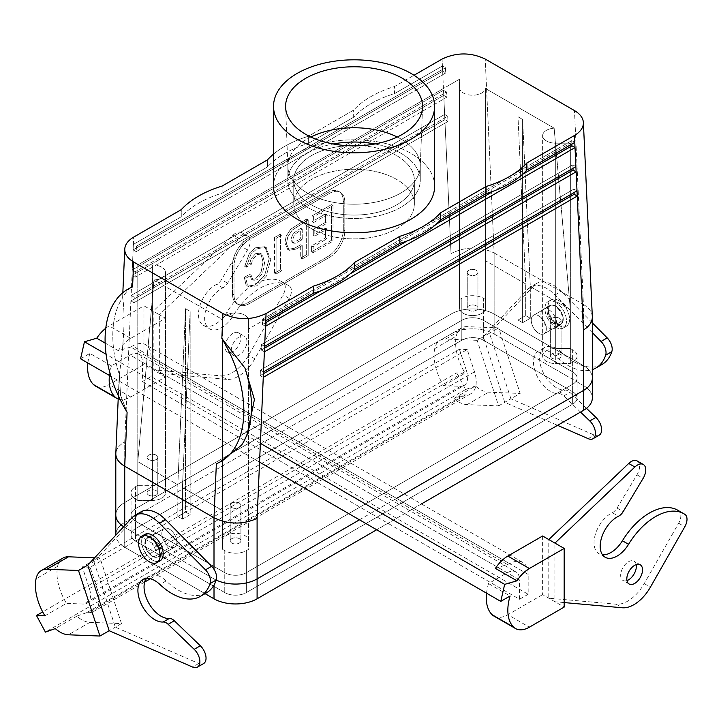 <?xml version="1.0" encoding="UTF-8"?>
<svg xmlns="http://www.w3.org/2000/svg" width="721" height="721" viewBox="0 0 721 721"><rect width="100%" height="100%" fill="white"/><g stroke="black" fill="none" stroke-linecap="round" stroke-linejoin="round"><path stroke-width="0.54" stroke-dasharray="3.6 2.7" d="M307.263 193.012A66.197 38.222 0 0 0 378.723 201.456A66.197 38.222 0 0 0 420.253 166.83A66.197 38.222 0 0 0 420.271 165.992A66.197 38.222 0 0 0 397.235 137.008A66.197 38.222 0 0 1 420.271 165.992A66.197 38.222 0 0 1 420.253 166.83L422.533 107.186L420.253 166.83A66.197 38.222 0 0 1 378.723 201.456A66.197 38.222 0 0 1 307.263 193.012A66.197 38.222 0 0 1 287.886 166.83A66.197 38.222 0 0 0 307.263 193.012M310.904 137.008A66.197 38.222 0 0 0 307.263 138.964A66.197 38.222 0 0 0 287.868 165.992A66.197 38.222 0 0 0 287.886 166.83L285.606 107.186L287.886 166.83A66.197 38.222 0 0 1 287.868 165.992A66.197 38.222 0 0 1 307.263 138.964A66.197 38.222 0 0 1 310.904 137.008M219.698 462.188L216.363 463.729L219.698 462.188M247.222 434.177L241.616 445.127L247.222 434.177M127.094 412.187L120.578 395.369L119.326 374.523C124.138 340.997 125.265 315.338 122.696 297.521L122.669 296.628L129.654 288.202L122.669 296.628L122.84 292.699L122.696 297.521A97.957 59.401 62.6 0 0 119.326 374.523C124.138 340.997 125.265 315.338 122.696 297.521A97.957 59.401 62.6 0 0 119.326 374.523L120.578 395.369L127.094 412.187M133.124 249.872L133.367 244.401L181.268 216.751A97.957 56.553 180 0 1 222.113 193.165L222.113 186.063L222.113 193.165L267.464 166.984A97.957 56.553 180 0 1 308.309 143.407L308.309 136.296L353.66 110.106A97.957 56.553 180 0 1 394.504 86.529L394.504 93.64L442.406 65.981L442.64 71.181L133.124 249.872L133.367 244.401L181.268 216.751L181.268 209.64L181.268 216.751A97.957 56.553 180 0 1 222.113 193.165L267.464 166.984L267.464 159.873L267.464 166.984A97.957 56.553 180 0 1 308.309 143.407L353.66 117.217A97.957 56.553 180 0 1 394.504 93.64L394.504 86.529L414.016 75.263L394.504 86.529A97.957 56.553 180 0 0 353.66 110.106L308.309 136.296A97.957 56.553 180 0 0 273.529 154.105A97.957 56.553 180 0 1 308.309 136.296L308.309 143.407L353.66 117.217L353.66 110.106L353.66 117.217A97.957 56.553 180 0 1 394.504 93.64L442.406 65.981L442.64 71.181L133.124 249.872L136.206 251.647L136.449 246.185L445.479 67.756L445.722 72.956L136.206 251.647L136.449 246.185L133.367 244.401L133.682 237.11L133.367 244.401L136.449 246.185L445.479 67.756L442.406 65.981L442.081 59.059L442.406 65.981L445.479 67.756L445.722 72.956L442.64 71.181L445.722 72.956L136.206 251.647L133.124 249.872L132.249 269.933L443.523 90.224L443.757 95.415L132.015 275.404L132.249 269.933L443.523 90.224L443.757 95.415L132.015 275.404L133.124 249.872M130.898 300.927L131.132 295.457L444.632 114.459L444.875 119.65L130.898 300.927L131.132 295.457L444.632 114.459L444.875 119.65L130.898 300.927L133.971 302.703L134.214 297.232L447.714 116.234L447.957 121.434L133.971 302.703L134.214 297.232L131.132 295.457L132.015 275.404L135.088 277.179L135.332 271.709L446.596 92L443.523 90.224L442.64 71.181L443.523 90.224L446.596 92L446.84 97.191L135.088 277.179L135.332 271.709L132.249 269.933L135.332 271.709L446.596 92L446.84 97.191L443.757 95.415L446.84 97.191L135.088 277.179L132.015 275.404L131.132 295.457L134.214 297.232L447.714 116.234L444.632 114.459L443.757 95.415L444.632 114.459L447.714 116.234L447.957 121.434L444.875 119.65L447.957 121.434L133.971 302.703L130.898 300.927L124.733 441.982C119.1 445.163 116.135 449.021 115.811 453.554C116.135 449.021 119.1 445.163 124.733 441.982L124.733 502.483A30.471 17.592 0 0 0 115.802 514.92A30.471 17.592 180 0 1 124.733 502.483L451.049 314.086L124.733 502.483A30.471 17.592 0 0 0 115.802 514.92A30.471 17.592 180 0 1 124.733 502.483L451.049 314.086A30.471 17.592 180 0 1 494.137 314.086A30.471 17.592 0 0 0 451.04 314.086L124.733 502.483L124.733 522.392L451.049 333.994A30.471 17.592 180 0 1 494.137 333.994L583.406 385.537A30.471 17.592 180 0 1 592.338 397.974A30.471 17.592 180 0 0 583.406 385.537L583.406 365.628L494.137 314.086L583.406 365.628A30.471 17.592 180 0 1 592.338 378.074A30.471 17.592 0 0 0 583.415 365.628L494.137 314.086A30.471 17.592 0 0 0 451.04 314.086A30.471 17.592 180 0 1 494.137 314.086L583.406 365.628A30.471 17.592 180 0 1 592.338 378.074A30.471 17.592 180 0 1 583.415 390.512A30.471 17.592 180 0 0 592.338 378.074A30.471 17.592 0 0 0 583.415 365.628L583.415 304.487L494.137 252.945L485.215 59.041L494.137 252.945L494.137 333.994L583.406 385.537L583.415 304.487L494.137 252.945L494.137 333.994A30.471 17.592 180 0 0 451.049 333.994L451.04 253.594C465.405 246.411 479.771 246.194 494.137 252.945C479.771 246.194 465.405 246.411 451.04 253.594L444.875 119.65L451.04 253.594L451.049 333.994L124.733 522.392L124.733 441.982L130.898 300.927M222.492 510.549L222.492 549.33L222.492 540.876L222.492 549.33L224.781 550.646L222.492 549.33L222.492 338.816L222.492 540.876A13.059 7.543 0 0 1 235.551 533.333A13.059 7.543 0 0 1 248.61 540.876A13.059 7.543 0 0 0 235.551 533.333A13.059 7.543 0 0 0 222.492 540.876L222.582 319.583L153.988 279.982L152.437 298.368L152.437 500.428L137.792 500.428L135.503 499.103L137.792 500.428L137.792 461.647L152.437 298.368L152.437 500.428L137.792 500.428L137.792 461.647L153.988 279.982A13.059 7.543 180 0 0 165.497 272.493A13.059 7.543 180 0 1 153.988 279.982L222.582 319.583L222.492 510.549L182.449 487.432L190.146 311.382L190.146 514.659L185.531 511.991L177.835 516.434L182.449 519.102L182.449 487.432L190.146 311.382L190.146 514.659L182.449 519.102L182.449 487.432L222.492 510.549M214.002 578.909A30.471 17.592 0 0 0 216.228 580.072A30.471 17.592 0 0 1 214.002 578.909L124.733 527.366A30.471 17.592 180 0 1 115.811 514.92L115.811 514.92A30.471 17.592 180 0 0 124.733 527.366L214.002 578.909A30.471 17.592 180 0 0 257.1 578.909A30.471 17.592 180 0 1 214.011 578.909L214.002 569.302L214.011 578.909M434.61 186.297A80.545 46.495 0 0 0 354.074 139.793A80.545 46.495 0 0 0 273.529 186.297A80.545 46.495 0 0 1 354.074 139.793A80.545 46.495 0 0 1 434.61 186.297M396.703 155.637A60.294 34.815 180 0 1 414.368 180.25A60.294 34.815 180 0 1 377.146 212.416A60.294 34.815 180 0 1 311.436 204.872A60.294 34.815 180 0 1 293.771 180.25A60.294 34.815 180 0 1 347.306 145.66A60.294 34.815 180 0 0 293.771 180.25L293.771 204.07A60.294 34.815 0 0 0 311.436 228.683A60.294 34.815 0 0 0 377.146 236.236A60.294 34.815 0 0 0 414.368 204.07A60.294 34.815 0 0 0 354.074 169.255A60.294 34.815 0 0 0 293.771 204.07A60.294 34.815 0 0 0 311.436 228.683A60.294 34.815 0 0 0 377.146 236.236A60.294 34.815 0 0 0 414.368 204.07A60.294 34.815 0 0 0 354.074 169.255A60.294 34.815 0 0 0 293.771 204.07L293.771 180.25A60.294 34.815 180 0 0 311.436 204.872A60.294 34.815 180 0 0 377.146 212.416A60.294 34.815 180 0 0 414.368 180.25L414.368 204.07L414.368 180.25A60.294 34.815 180 0 0 396.703 155.637A60.294 34.815 180 0 0 360.833 145.66A60.294 34.815 180 0 1 396.703 155.637M459.529 87.656L459.529 79.202L137.792 264.958L137.792 485.341L135.503 486.666A15.24 8.796 0 0 0 131.042 492.885A15.24 8.796 0 0 0 135.503 499.103L135.503 521.148L224.781 572.69A15.24 8.796 0 0 0 246.33 572.69L572.645 384.293A15.24 8.796 0 0 0 577.097 378.074A15.24 8.796 0 0 0 572.636 371.847L483.367 320.313A15.24 8.796 0 0 0 461.819 320.313L135.503 508.702A15.24 8.796 0 0 0 131.042 514.92A15.24 8.796 0 0 0 135.503 521.148L224.772 572.69A15.249 8.805 0 0 0 246.33 572.69L572.636 384.293A15.249 8.805 0 0 0 577.106 378.074A15.249 8.805 0 0 0 572.645 371.847L483.367 320.304A15.249 8.805 0 0 0 461.81 320.304L135.494 508.702A15.249 8.805 0 0 0 131.033 514.92A15.249 8.805 0 0 0 135.494 521.148L224.781 572.69A15.24 8.796 0 0 0 246.33 572.69L572.645 384.293A15.24 8.796 0 0 0 577.097 378.074A15.24 8.796 0 0 0 572.636 371.847L483.367 320.313A15.24 8.796 0 0 0 461.819 320.313L135.503 508.702A15.24 8.796 0 0 0 131.042 514.92A15.24 8.796 0 0 0 135.503 521.148L224.772 572.69A15.249 8.805 0 0 0 246.33 572.69L572.636 384.293A15.249 8.805 0 0 0 577.106 378.074A15.249 8.805 0 0 0 572.645 371.847L483.367 320.304A15.249 8.805 0 0 0 461.81 320.304L135.494 508.702A15.249 8.805 0 0 0 131.033 514.92A15.249 8.805 0 0 0 135.494 521.148L135.494 541.056L224.772 592.599A15.249 8.805 0 0 0 246.33 592.599L572.645 404.202A15.249 8.805 0 0 0 577.106 397.974A15.249 8.805 0 0 0 572.645 391.755L483.367 340.213A15.249 8.805 0 0 0 461.81 340.213L135.494 528.61A15.249 8.805 0 0 0 131.033 534.829A15.249 8.805 0 0 0 135.494 541.056L224.772 592.599A15.249 8.805 0 0 0 246.33 592.599L572.645 404.202A15.249 8.805 0 0 0 577.106 397.974A15.249 8.805 0 0 0 572.645 391.755L483.367 340.213A15.249 8.805 0 0 0 461.81 340.213L135.494 528.61A15.249 8.805 0 0 0 131.033 534.829A15.249 8.805 0 0 0 135.494 541.056L135.503 499.103A15.24 8.796 0 0 1 131.042 492.885L131.033 534.829L131.042 492.885A15.24 8.796 0 0 1 135.503 486.666L135.494 528.61L135.503 486.666L137.792 485.341L152.437 485.341A13.059 7.543 180 0 1 165.497 492.885A13.059 7.543 180 0 1 152.437 500.428A13.059 7.543 180 0 0 165.497 492.885L165.497 272.493A13.059 7.543 180 0 0 152.437 264.958L137.792 264.958L137.792 485.341L152.437 485.341A13.059 7.543 180 0 1 165.497 492.885L165.497 272.493A13.059 7.543 180 0 0 152.437 264.958L137.792 264.958L459.529 79.202L459.529 308.047A13.059 7.543 0 0 0 472.588 315.582A13.059 7.543 0 0 0 485.648 308.047L485.648 105.987L485.648 308.047L485.648 299.594L483.367 298.269L485.648 299.594L485.648 105.987L485.648 308.047A13.059 7.543 0 0 1 472.588 315.582A13.059 7.543 0 0 1 459.529 308.047L459.529 87.656A13.059 7.543 0 0 0 471.813 95.181A13.059 7.543 0 0 0 485.557 88.548L485.648 105.987L485.557 88.548L554.152 128.158L555.711 146.435L555.711 348.495L570.356 348.495L570.356 309.715L555.711 146.435L555.711 348.495L570.356 348.495L572.636 349.811L570.356 348.495L570.356 309.715L554.152 128.158L485.557 88.548A13.059 7.543 0 0 1 471.813 95.181A13.059 7.543 0 0 1 459.529 87.656L459.529 299.594L461.819 298.269A15.24 8.796 180 0 1 483.367 298.269L483.367 340.213L483.367 298.269A15.24 8.796 180 0 0 461.819 298.269L461.81 340.213L461.819 298.269L459.529 299.594L459.529 308.047L459.529 87.656M555.711 143.182A13.059 7.543 180 0 1 542.643 135.647A13.059 7.543 180 0 1 554.152 128.158A13.059 7.543 180 0 0 542.643 135.647A13.059 7.543 180 0 0 555.711 143.182L570.356 143.182L248.61 328.938L248.61 549.33L246.33 550.646A15.24 8.796 180 0 1 224.781 550.646L224.772 592.599L224.781 550.646A15.24 8.796 180 0 0 246.33 550.646L246.33 592.599L246.33 550.646L248.61 549.33L248.61 320.485A13.059 7.543 0 0 0 236.326 312.959A13.059 7.543 0 0 0 222.582 319.583A13.059 7.543 0 0 1 236.326 312.959A13.059 7.543 0 0 1 248.61 320.485L248.61 328.938L570.356 143.182L570.356 363.573L555.711 363.573A13.059 7.543 180 0 1 542.643 356.03A13.059 7.543 180 0 1 555.711 348.495A13.059 7.543 180 0 0 542.643 356.03L542.643 135.647L542.643 356.03A13.059 7.543 180 0 0 555.711 363.573L570.356 363.573L572.636 362.257A15.24 8.796 0 0 0 577.097 356.03A15.24 8.796 0 0 0 572.636 349.811L572.645 391.755L572.636 349.811A15.24 8.796 0 0 1 577.097 356.03L577.106 397.974L577.097 356.03A15.24 8.796 0 0 1 572.636 362.257L572.645 404.202L572.636 362.257L570.356 363.573L570.356 143.182L555.711 143.182L555.711 363.573L555.711 143.182M307.263 153.231A66.197 38.222 0 0 0 287.868 180.25A66.197 38.222 0 0 0 354.074 218.472A66.197 38.222 0 0 0 420.271 180.25A66.197 38.222 0 0 0 374.92 143.975A66.197 38.222 0 0 1 420.271 180.25L420.271 165.992L420.271 180.25A66.197 38.222 0 0 1 354.074 218.472A66.197 38.222 0 0 1 287.868 180.25L287.868 165.992L287.868 180.25A66.197 38.222 0 0 1 307.263 153.231A66.197 38.222 0 0 1 333.228 143.975A66.197 38.222 0 0 0 307.263 153.231M546.32 328.929A10.662 6.156 60 0 1 544.112 333.814A10.662 6.156 60 0 1 538.776 333.282A10.662 6.156 60 0 1 531.81 323.882A10.662 6.156 60 0 1 533.441 315.338A10.662 6.156 60 0 1 541.66 318.195A10.662 6.156 60 0 1 546.32 328.929A10.662 6.156 60 0 1 544.112 333.814A10.662 6.156 60 0 1 538.776 333.282A10.662 6.156 60 0 1 531.81 323.882A10.662 6.156 60 0 1 533.441 315.338A10.662 6.156 60 0 1 541.66 318.195A10.662 6.156 60 0 1 546.32 328.929M251.35 264.274L252.647 259.632L257.1 254.585L261.615 254.044L262.462 254.729L264.571 262.904L262.588 273.133L257.036 279.784L253.134 280.361L251.124 275.197L245.834 278.252L247.465 285.381L249.142 287.021L256.811 285.813L266.166 276.341L270.745 259.488L265.806 247.321L257.1 248.682L251.061 253.9L246.231 267.23L251.35 264.274L252.647 259.632L257.1 254.585L261.615 254.044L262.462 254.729L264.571 262.904L262.588 273.133L257.036 279.784L253.134 280.361L251.124 275.197L245.834 278.252L247.465 285.381L249.142 287.021L256.811 285.813L266.166 276.341L270.745 259.488L265.806 247.321L257.1 248.682L251.061 253.9L246.231 267.23L251.35 264.274L249.808 263.39L251.106 258.74L255.558 253.702L260.083 253.152L260.921 253.837L263.039 262.011L261.047 272.25L255.495 278.892L251.593 279.469L249.583 274.313L251.124 275.197L249.583 274.313L244.293 277.369L245.834 278.252L244.293 277.369L245.924 284.498L247.6 286.129L255.279 284.93L264.625 275.458L269.212 258.605L264.823 246.717L255.558 247.79L249.52 253.008L244.689 266.337L246.231 267.23L244.689 266.337L249.808 263.39L251.35 264.274M274.548 237.497L274.548 273.142L280.496 269.699L280.496 234.055L274.548 237.497L276.089 238.381L276.089 274.025L282.037 270.591L282.037 234.947L276.089 238.381L276.089 274.025L282.037 270.591L282.037 234.947L276.089 238.381L274.548 237.497L274.548 273.142L276.089 274.025L274.548 273.142L280.496 269.699L282.037 270.591L280.496 269.699L280.496 234.055L282.037 234.947L280.496 234.055L274.548 237.497M308.191 219.851L292.158 230.17L287.724 236.984L286.444 243.779L289.31 250.295L296.088 249.087L302.234 245.636L302.234 258.929L308.191 255.495L308.191 219.851L292.158 230.17L287.724 236.984L286.444 243.779L289.31 250.295L296.088 249.087L302.234 245.636L302.234 258.929L308.191 255.495L308.191 219.851L306.65 218.959L290.617 229.287L286.192 236.091L284.912 242.896L287.778 249.412L294.547 248.204L300.693 244.752L302.234 245.636L300.693 244.752L300.693 258.037L302.234 258.929L300.693 258.037L306.65 254.603L308.191 255.495L306.65 254.603L306.65 218.959L308.191 219.851M313.617 222.573L327.064 214.804L327.064 223.213L314.852 230.26L314.852 236.118L327.064 229.062L327.064 238.741L313.13 246.789L313.13 252.638L333.012 241.156L333.012 205.512L313.617 216.715L313.617 222.573L327.064 214.804L327.064 223.213L314.852 230.26L314.852 236.118L327.064 229.062L327.064 238.741L313.13 246.789L313.13 252.638L333.012 241.156L333.012 205.512L313.617 216.715L313.617 222.573L312.076 221.68L325.522 213.921L327.064 214.804L325.522 213.921L325.522 222.32L327.064 223.213L325.522 222.32L313.311 229.368L314.852 230.26L313.311 229.368L313.311 235.226L314.852 236.118L313.311 235.226L325.522 228.178L327.064 229.062L325.522 228.178L325.522 237.849L327.064 238.741L325.522 237.849L311.589 245.897L313.13 246.789L311.589 245.897L311.589 251.755L313.13 252.638L311.589 251.755L331.48 240.273L333.012 241.156L331.48 240.273L331.48 204.629L333.012 205.512L331.48 204.629L312.076 215.831L313.617 216.715L312.076 215.831L312.076 221.68L313.617 222.573M344.836 202.295A21.765 12.563 120 0 0 340.33 192.327A21.765 12.563 120 0 0 329.443 193.408L249.403 239.615A21.765 12.563 120 0 0 234.01 266.274L234.01 294.718A21.765 12.563 120 0 0 238.525 304.677A21.765 12.563 120 0 0 249.403 303.604L329.443 257.388A21.765 12.563 120 0 0 344.836 230.729L344.836 202.295A21.765 12.563 120 0 0 340.33 192.327A21.765 12.563 120 0 0 329.443 193.408L249.403 239.615A21.765 12.563 120 0 0 234.01 266.274L234.01 294.718A21.765 12.563 120 0 0 238.525 304.677A21.765 12.563 120 0 0 249.403 303.604L329.443 257.388A21.765 12.563 120 0 0 344.836 230.729L344.836 202.295L343.295 201.402A21.765 12.563 120 0 0 338.789 191.444A21.765 12.563 120 0 0 327.902 192.516L247.862 238.732A21.765 12.563 120 0 0 232.477 265.391L232.477 293.826A21.765 12.563 120 0 0 236.984 303.793A21.765 12.563 120 0 0 247.862 302.712L327.902 256.505A21.765 12.563 120 0 0 343.295 229.846L343.295 201.402A21.765 12.563 120 0 0 338.789 191.444A21.765 12.563 120 0 0 327.902 192.516L247.862 238.732A21.765 12.563 120 0 0 232.477 265.391L232.477 293.826A21.765 12.563 120 0 0 236.984 303.793A21.765 12.563 120 0 0 247.862 302.712L327.902 256.505A21.765 12.563 120 0 0 343.295 229.846L343.295 201.402L344.836 202.295M302.234 229.143L302.234 239.787L294.961 243.401L292.978 242.427L292.492 240.219L294.565 234.433L302.234 229.143L302.234 239.787L294.961 243.401L292.978 242.427L292.492 240.219L294.565 234.433L302.234 229.143L300.693 228.251L300.693 238.894L302.234 239.787L300.693 238.894L293.42 242.508L292.131 242.301L290.951 239.327L293.023 233.55L300.693 228.251L302.234 229.143M261.543 344.575L572.816 164.866L572.97 168.326L572.816 164.866L575.89 166.641L572.816 164.866L261.543 344.575L264.625 346.359L261.543 344.575L261.308 350.046L264.382 351.821L261.308 350.046L261.543 344.575M264.544 348.18L261.308 350.046L264.544 348.18M262.66 319.052L571.699 140.631L571.861 144.092L571.699 140.631L574.772 142.407L571.699 140.631L262.66 319.052L265.743 320.827L262.66 319.052L262.417 324.522L265.499 326.298L262.417 324.522L262.66 319.052M522.509 174.356L493.47 191.128L522.509 174.356M436.313 224.123L407.275 240.886L436.313 224.123M350.118 273.89L321.079 290.653L350.118 273.89M265.661 322.647L262.417 324.522L265.661 322.647M260.425 370.107L573.925 189.109L574.087 192.57L573.925 189.109L577.007 190.885L573.925 189.109L260.425 370.107L263.507 371.883L260.425 370.107L260.191 375.578L263.264 377.353L260.191 375.578L260.425 370.107M263.426 373.703L260.191 375.578L263.426 373.703M231.765 503.141A5.353 3.091 180 0 1 237.597 502.474A5.353 3.091 180 0 1 240.904 505.322A5.353 3.091 180 0 1 235.551 508.413A5.353 3.091 180 0 1 230.197 505.322A5.353 3.091 180 0 1 231.765 503.141A5.353 3.091 180 0 1 237.597 502.474A5.353 3.091 180 0 1 240.904 505.322A5.353 3.091 180 0 1 235.551 508.413A5.353 3.091 180 0 1 230.197 505.322A5.353 3.091 180 0 1 231.765 503.141M156.223 459.52A5.353 3.091 0 0 0 157.791 457.339A5.353 3.091 0 0 0 152.437 454.248A5.353 3.091 0 0 0 147.084 457.339A5.353 3.091 0 0 0 150.383 460.196A5.353 3.091 0 0 0 156.223 459.52A5.353 3.091 0 0 0 157.791 457.339A5.353 3.091 0 0 0 152.437 454.248A5.353 3.091 0 0 0 147.084 457.339A5.353 3.091 0 0 0 150.383 460.196A5.353 3.091 0 0 0 156.223 459.52M551.925 318.303A5.353 3.091 0 0 0 550.357 320.485A5.353 3.091 0 0 0 555.711 323.576A5.353 3.091 0 0 0 561.064 320.485A5.353 3.091 0 0 0 557.757 317.628A5.353 3.091 0 0 0 551.925 318.303A5.353 3.091 0 0 0 550.357 320.485A5.353 3.091 0 0 0 555.711 323.576A5.353 3.091 0 0 0 561.064 320.485A5.353 3.091 0 0 0 557.757 317.628A5.353 3.091 0 0 0 551.925 318.303M231.765 538.686A5.353 3.091 0 0 0 230.197 540.876A5.353 3.091 0 0 0 235.551 543.958A5.353 3.091 0 0 0 240.904 540.876A5.353 3.091 0 0 0 237.597 538.019A5.353 3.091 0 0 0 231.765 538.686A5.353 3.091 0 0 0 230.197 540.876A5.353 3.091 0 0 0 235.551 543.958A5.353 3.091 0 0 0 240.904 540.876A5.353 3.091 0 0 0 237.597 538.019A5.353 3.091 0 0 0 231.765 538.686M185.531 308.714L190.146 311.382L185.531 308.714L185.531 511.991L177.835 516.434L182.449 519.102L190.146 514.659L185.531 511.991L185.531 308.714L177.835 484.764L137.792 461.647L177.835 484.764L177.835 516.434L177.835 484.764L185.531 308.714M551.925 353.849A5.353 3.091 180 0 1 557.757 353.173A5.353 3.091 180 0 1 561.064 356.03A5.353 3.091 180 0 1 555.711 359.121A5.353 3.091 180 0 1 550.357 356.03A5.353 3.091 180 0 1 551.925 353.849A5.353 3.091 180 0 1 557.757 353.173A5.353 3.091 180 0 1 561.064 356.03A5.353 3.091 180 0 1 555.711 359.121A5.353 3.091 180 0 1 550.357 356.03A5.353 3.091 180 0 1 551.925 353.849M156.223 495.075A5.353 3.091 180 0 1 150.383 495.742A5.353 3.091 180 0 1 147.084 492.885A5.353 3.091 180 0 1 152.437 489.793A5.353 3.091 180 0 1 157.791 492.885A5.353 3.091 180 0 1 156.223 495.075A5.353 3.091 180 0 1 150.383 495.742A5.353 3.091 180 0 1 147.084 492.885A5.353 3.091 180 0 1 152.437 489.793A5.353 3.091 180 0 1 157.791 492.885A5.353 3.091 180 0 1 156.223 495.075M421.443 503.925L376.695 529.764L421.443 503.925M205.07 593.653L124.733 547.266A30.471 17.592 180 0 1 115.811 535.144A30.471 17.592 180 0 0 124.733 547.266L124.733 527.366A30.471 17.592 0 0 1 123.679 526.727A30.471 17.592 0 0 0 124.733 527.366L124.733 547.266L205.07 593.653M115.811 534.829A30.471 17.592 180 0 1 124.733 522.392A30.471 17.592 180 0 0 115.811 534.829M476.374 274.683A5.353 3.091 180 0 1 470.543 275.35A5.353 3.091 180 0 1 467.235 272.502A5.353 3.091 180 0 1 472.588 269.411A5.353 3.091 180 0 1 477.942 272.502A5.353 3.091 180 0 1 476.374 274.683A5.353 3.091 180 0 1 470.543 275.35A5.353 3.091 180 0 1 467.235 272.502A5.353 3.091 180 0 1 472.588 269.411A5.353 3.091 180 0 1 477.942 272.502A5.353 3.091 180 0 1 476.374 274.683M517.993 116.766L522.617 119.434L522.617 322.711L517.993 320.043L525.69 315.6L530.314 318.267L522.617 322.711L517.993 320.043L525.69 315.6L530.314 318.267L530.314 286.598L522.617 119.434L522.617 322.711L530.314 318.267L530.314 286.598L570.356 309.715L530.314 286.598L522.617 119.434L517.993 116.766L517.993 320.043L517.993 116.766L525.69 283.93L525.69 315.6L525.69 283.93L485.648 260.813L525.69 283.93L517.993 116.766M476.374 310.228A5.353 3.091 0 0 0 477.942 308.047A5.353 3.091 0 0 0 472.588 304.956A5.353 3.091 0 0 0 467.235 308.047A5.353 3.091 0 0 0 470.543 310.904A5.353 3.091 0 0 0 476.374 310.228A5.353 3.091 0 0 0 477.942 308.047A5.353 3.091 0 0 0 472.588 304.956A5.353 3.091 0 0 0 467.235 308.047A5.353 3.091 0 0 0 470.543 310.904A5.353 3.091 0 0 0 476.374 310.228M359.455 519.814L396.55 498.391L359.455 519.814M176.906 542.201A10.662 6.156 60 0 1 174.698 547.086A10.662 6.156 60 0 1 169.363 546.563A10.662 6.156 60 0 1 162.396 537.163A10.662 6.156 60 0 1 164.037 528.61A10.662 6.156 60 0 1 172.256 531.467A10.662 6.156 60 0 1 176.906 542.201A10.662 6.156 60 0 1 174.698 547.086A10.662 6.156 60 0 1 169.363 546.563A10.662 6.156 60 0 1 162.396 537.163A10.662 6.156 60 0 1 164.037 528.61A10.662 6.156 60 0 1 172.256 531.467A10.662 6.156 60 0 1 176.906 542.201M592.329 316.627C591.986 311.869 589.021 307.822 583.415 304.487L574.484 110.583L583.415 304.487C589.021 307.822 591.986 311.869 592.329 316.627M152.437 556.333A10.662 6.156 -120 0 0 157.764 556.864A10.662 6.156 -120 0 0 157.764 544.544A10.662 6.156 -120 0 0 147.102 538.389A10.662 6.156 -120 0 0 145.471 546.933A10.662 6.156 -120 0 0 152.437 556.333A10.662 6.156 -120 0 0 157.764 556.864A10.662 6.156 -120 0 0 157.764 544.544A10.662 6.156 -120 0 0 147.102 538.389A10.662 6.156 -120 0 0 145.471 546.933A10.662 6.156 -120 0 0 152.437 556.333M558.784 300.576A15.24 8.796 -120 0 0 551.168 299.828A15.24 8.796 -120 0 0 551.168 317.42A15.24 8.796 -120 0 0 566.409 326.216A15.24 8.796 -120 0 0 568.743 314.005A15.24 8.796 -120 0 0 558.784 300.576A15.24 8.796 -120 0 0 551.168 299.828A15.24 8.796 -120 0 0 551.168 317.42A15.24 8.796 -120 0 0 566.409 326.216A15.24 8.796 -120 0 0 568.743 314.005A15.24 8.796 -120 0 0 558.784 300.576M555.711 302.36A15.24 8.796 -120 0 0 548.086 301.603A15.24 8.796 -120 0 0 548.086 319.196A15.24 8.796 -120 0 0 563.326 327.992A15.24 8.796 -120 0 0 565.661 315.789A15.24 8.796 -120 0 0 555.711 302.36A15.24 8.796 -120 0 0 548.086 301.603A15.24 8.796 -120 0 0 548.086 319.196A15.24 8.796 -120 0 0 563.326 327.992A15.24 8.796 -120 0 0 565.661 315.789A15.24 8.796 -120 0 0 555.711 302.36M144.813 534.432A15.24 8.796 -120 0 0 144.813 552.025A15.24 8.796 -120 0 0 160.053 560.821A15.24 8.796 -120 0 1 144.813 552.025A15.24 8.796 -120 0 1 144.813 534.432M555.711 323.504A10.662 6.156 -120 0 0 561.037 324.035A10.662 6.156 -120 0 0 561.037 311.724A10.662 6.156 -120 0 0 550.375 305.56A10.662 6.156 -120 0 0 548.744 314.113A10.662 6.156 -120 0 0 555.711 323.504A10.662 6.156 -120 0 0 561.037 324.035A10.662 6.156 -120 0 0 561.037 311.724A10.662 6.156 -120 0 0 550.375 305.56A10.662 6.156 -120 0 0 548.744 314.113A10.662 6.156 -120 0 0 555.711 323.504M474.499 371.793L97.398 589.508L90.125 567.265L467.226 349.541L474.499 371.793A26.118 15.078 -120 0 1 470.822 393.747A26.118 15.078 -120 0 1 465.55 394.955L463.882 394.892L453.915 398.443A27.749 16.024 -120 0 0 467.064 404.625L498.599 405.878L477.158 340.33L489.478 333.219L510.91 398.767L520.147 393.441L498.707 327.893L467.172 326.631A27.749 16.024 -120 0 0 461.575 327.92A27.749 16.024 -120 0 0 456.258 336.193A41.358 23.874 -120 0 0 465.135 373.208L456.681 372.874L42.692 611.886M592.338 322.873L561.199 291.374A32.652 18.854 -120 0 0 536.748 283.362A32.652 18.854 -120 0 0 534.171 285.417L489.478 333.219L498.707 327.893M97.398 589.508A26.118 15.078 60 0 1 93.712 611.462A26.118 15.078 60 0 1 88.449 612.679L86.772 612.607L463.882 394.892M141.172 511.748A32.652 18.854 -120 0 0 138.594 513.803L93.901 561.605L115.333 627.153L198.744 663.482A11.752 6.786 -120 0 0 203.61 663.554M86.772 612.607L76.805 616.167A27.749 16.024 -120 0 0 89.954 622.34L121.489 623.602L109.177 630.713M162.676 553.755A11.103 6.408 60 0 1 152.933 545.112A11.103 6.408 60 0 1 153.807 534.009A11.103 6.408 60 0 1 164.911 540.426A11.103 6.408 60 0 1 164.911 553.241A11.103 6.408 60 0 1 162.676 553.755M146.345 578.359A23.946 13.825 60 0 1 149.022 575.89A23.946 13.825 60 0 1 166.1 580.928A56.598 32.679 -120 0 0 206.458 592.851M90.125 567.265L82.311 566.949L89.386 588.597A17.412 10.058 60 0 1 86.935 603.234A17.412 10.058 60 0 1 83.42 604.045L66.476 603.369L44.927 615.815M62.925 558.081A27.749 16.024 60 0 0 57.599 566.355A41.358 23.874 -120 0 0 66.476 603.369M121.489 623.602L100.057 558.054L94.595 557.838M467.226 349.541L459.412 349.234L82.311 566.949M453.915 398.443L475.463 386.005A27.749 16.024 -120 0 0 488.613 392.179L520.147 393.441M498.599 405.878L510.91 398.767L594.32 435.096A11.752 6.786 -120 0 0 599.187 435.169M475.463 386.005L465.613 389.511L456.681 372.874M477.158 340.33L445.623 339.077L467.172 326.631M86.935 603.234L464.036 385.519A17.412 10.058 -120 0 1 460.53 386.33L443.586 385.654A41.358 23.874 -120 0 1 434.709 348.64A27.749 16.024 60 0 1 440.026 340.366A27.749 16.024 60 0 1 445.623 339.077M464.036 385.519A17.412 10.058 -120 0 0 466.496 370.882L89.386 588.597M459.412 349.234L466.496 370.882M552.097 328.929A11.103 6.408 60 0 1 542.345 320.277A11.103 6.408 60 0 1 543.228 309.183A11.103 6.408 60 0 1 554.332 315.591A11.103 6.408 60 0 1 554.332 328.415A11.103 6.408 60 0 1 552.097 328.929M592.338 332.651L555.044 294.934A32.652 18.854 -120 0 0 530.593 286.922A32.652 18.854 -120 0 0 528.015 288.977L483.322 336.779L504.754 402.327L557.576 425.336M580.54 412.079L563.741 395.937A8.706 5.029 -120 0 0 558.766 393.621A23.946 13.825 60 0 1 536.938 375.857A23.946 13.825 60 0 1 538.443 351.055A23.946 13.825 60 0 1 555.512 356.102A56.598 32.679 -120 0 0 592.338 369.603M443.586 385.654L465.135 373.208M100.057 558.054L87.746 565.156M76.805 616.167L55.256 628.604M465.613 389.511L45.414 632.11M156.52 557.315A11.103 6.408 60 0 1 146.084 546.897A11.103 6.408 60 0 1 147.652 537.569A11.103 6.408 60 0 1 158.755 543.976A11.103 6.408 60 0 1 158.755 556.792A11.103 6.408 60 0 1 156.52 557.315M547.825 314.96A11.103 6.408 60 0 1 549.384 305.632A11.103 6.408 60 0 1 560.487 312.04A11.103 6.408 60 0 1 560.487 324.856A11.103 6.408 60 0 1 558.252 325.369A11.103 6.408 60 0 1 547.825 314.96M586.497 408.329L569.896 392.377A8.706 5.029 -120 0 0 564.922 390.07A23.946 13.825 60 0 1 543.093 372.306A23.946 13.825 60 0 1 544.598 347.504A23.946 13.825 60 0 1 561.668 352.542A56.598 32.679 -120 0 0 602.035 364.465M249.808 263.39L251.106 258.74L255.558 253.702L260.083 253.152L260.921 253.837L263.039 262.011L261.047 272.25L255.495 278.892L251.593 279.469L249.583 274.313L244.293 277.369L245.924 284.498L247.6 286.129L255.279 284.93L264.625 275.458L269.212 258.605L264.823 246.717L255.558 247.79L249.52 253.008L244.689 266.337L249.808 263.39M306.65 218.959L290.617 229.287L286.192 236.091L284.912 242.896L287.778 249.412L294.547 248.204L300.693 244.752L300.693 258.037L306.65 254.603L306.65 218.959M300.693 238.894L293.42 242.508L291.437 241.544L290.951 239.327L293.023 233.55L300.693 228.251L300.693 238.894M325.522 213.921L325.522 222.32L313.311 229.368L313.311 235.226L325.522 228.178L325.522 237.849L311.589 245.897L311.589 251.755L331.48 240.273L331.48 204.629L312.076 215.831L312.076 221.68L325.522 213.921M542.625 535.982L542.625 594.636L548.78 598.196L554.936 601.747L554.936 543.093M564.173 602.567L554.936 601.747L564.173 607.082M495.408 568.373L509.684 563.714A26.118 15.078 -60 0 1 522.743 562.416A26.118 15.078 -60 0 1 528.16 574.376L528.16 594.284L151.049 376.56L142.434 381.535L142.434 362.167A17.412 10.058 120 0 0 138.82 354.191A17.412 10.058 120 0 0 130.113 355.056L111.431 365.844L89.882 353.407L80.554 358.788M528.16 574.376L151.049 356.652A26.118 15.078 120 0 0 145.642 344.701A26.118 15.078 120 0 0 132.583 345.99L130.735 347.053L507.836 564.777M233.144 235.082A11.752 6.786 -60 0 1 241.58 232.55A11.752 6.786 -60 0 1 241.409 246.42L221.464 279.667A8.706 5.029 -60 0 1 216.742 284.308A23.946 13.825 120 0 0 200.014 305.253A23.946 13.825 120 0 0 203.412 325.315A23.946 13.825 120 0 0 226.827 312.391A56.598 32.679 -60 0 1 282.163 281.83A56.598 32.679 -60 0 1 283.218 282.488A10.887 6.282 -60 0 1 283.065 294.835L248.655 355.228A32.652 18.854 -60 0 1 220.626 375.83L153.203 369.81L153.203 311.157L233.144 235.082L239.3 238.633A11.752 6.786 -60 0 1 247.745 236.1A11.752 6.786 -60 0 1 247.564 249.971L227.62 283.227A8.706 5.029 -60 0 1 222.897 287.868A23.946 13.825 120 0 0 206.179 308.813A23.946 13.825 120 0 0 209.577 328.875A23.946 13.825 120 0 0 232.982 315.942A56.598 32.679 -60 0 1 288.319 285.381A56.598 32.679 -60 0 1 289.373 286.039A10.887 6.282 -60 0 1 289.229 298.386L254.819 358.779A32.652 18.854 -60 0 1 226.782 379.381L159.359 373.361L159.359 314.707L143.966 305.821L143.966 364.475L109.186 384.563A27.749 16.024 -60 0 1 95.307 385.933M130.735 347.053L118.298 350.658A27.749 16.024 -60 0 1 130.735 338.347L165.515 318.267L159.359 314.707L239.3 238.633M239.093 336.923A11.103 6.408 120 0 0 231.838 346.711A11.103 6.408 120 0 0 233.541 355.606A11.103 6.408 120 0 0 244.644 349.198A11.103 6.408 120 0 0 244.644 336.374A11.103 6.408 120 0 0 239.093 336.923M109.448 375.47A41.358 23.874 -60 0 1 111.431 365.844M118.199 399.01A27.749 16.024 120 0 0 130.735 397.001L109.186 384.563M165.515 318.267L165.515 376.921L130.735 397.001M151.049 356.652L151.049 376.56M105.798 328.208A27.749 16.024 -60 0 1 109.186 325.91L143.966 305.821M165.515 376.921L143.966 364.475M528.16 594.284L519.535 599.259L142.434 381.535M542.625 594.636L507.836 614.725L529.385 627.162M493.957 616.095A27.749 16.024 120 0 0 507.836 614.725M486.549 593.185A41.358 23.874 -60 0 1 488.532 583.568L507.223 572.771A17.412 10.058 -60 0 1 515.93 571.915A17.412 10.058 -60 0 1 519.535 579.882L142.434 362.167M519.535 599.259L519.535 579.882M636.21 564.597A11.103 6.408 120 0 0 634.065 561.208A11.103 6.408 120 0 0 628.514 561.758A11.103 6.408 120 0 0 621.259 571.537A11.103 6.408 120 0 0 622.962 580.432A11.103 6.408 120 0 0 626.973 580.594M677.74 510.216A56.598 32.679 -60 0 1 678.794 510.865A10.887 6.282 -60 0 1 678.641 523.221L644.232 583.604A32.652 18.854 -60 0 1 616.203 604.216L548.78 598.196L548.78 539.542M637.157 460.935A11.752 6.786 -60 0 1 636.985 474.797L617.041 508.053A8.706 5.029 -60 0 1 612.318 512.694A23.946 13.825 120 0 0 595.591 533.639A23.946 13.825 120 0 0 598.989 553.701A23.946 13.825 120 0 0 602.477 554.782M488.532 583.568L510.08 596.006M259.56 462.134L110.962 376.344M87.899 363.024A41.358 23.874 -60 0 1 89.882 353.407M118.298 350.658L105.167 343.079M260.38 443.343L106.104 354.263M232.937 333.372A11.103 6.408 120 0 0 225.087 346.972A11.103 6.408 120 0 0 227.385 352.055A11.103 6.408 120 0 0 238.489 345.638A11.103 6.408 120 0 0 238.489 332.823A11.103 6.408 120 0 0 232.937 333.372M344.836 230.729L343.295 229.846L344.836 230.729M329.443 257.388L327.902 256.505L329.443 257.388M249.403 303.604L247.862 302.712L249.403 303.604M234.01 294.718L232.477 293.826L234.01 294.718M234.01 266.274L232.477 265.391L234.01 266.274M249.403 239.615L247.862 238.732L249.403 239.615M329.443 193.408L327.902 192.516L329.443 193.408M152.437 264.958L152.437 485.341L152.437 264.958M465.55 394.955L88.449 612.679M198.744 663.482L192.588 667.042M89.954 622.34L68.405 634.786M467.064 404.625L488.613 392.179M434.709 348.64L456.258 336.193M528.015 288.977L534.171 285.417M460.53 386.33L83.42 604.045M57.599 566.355L36.05 578.801M138.594 513.803L132.439 517.363M166.1 580.928L159.936 584.488M558.766 393.621L564.922 390.07M563.741 395.937L569.896 392.377M588.165 438.656L594.32 435.096M555.044 294.934L561.199 291.374M555.512 356.102L561.668 352.542M509.684 563.714L132.583 345.99M247.564 249.971L241.409 246.42M130.735 338.347L109.186 325.91M616.203 604.216L622.358 607.767M507.223 572.771L130.113 355.056M227.62 283.227L221.464 279.667M222.897 287.868L216.742 284.308M254.819 358.779L248.655 355.228M226.782 379.381L220.626 375.83M289.229 298.386L283.065 294.835M289.373 286.039L283.218 282.488M232.982 315.942L226.827 312.391M612.318 512.694L618.474 516.245M617.041 508.053L623.196 511.613M636.985 474.797L643.141 478.356M644.232 583.604L650.396 587.164M678.641 523.221L684.806 526.772M678.794 510.865L684.95 514.424M118.343 395.694L119.136 377.498L118.343 395.694M261.615 254.044L260.083 253.152L261.615 254.044M253.134 280.361L251.593 279.469L253.134 280.361M249.142 287.021L247.6 286.129L249.142 287.021M266.364 247.6L264.823 246.717L266.364 247.6M288.977 250.124L287.436 249.232L288.977 250.124M236.984 303.793L238.525 304.677L236.984 303.793M338.789 191.444L340.33 192.327L338.789 191.444M230.197 505.322L230.197 540.876L230.197 505.322M240.904 505.322L240.904 540.876L240.904 505.322M550.357 320.485L550.357 356.03L550.357 320.485M561.064 320.485L561.064 356.03L561.064 320.485M147.084 457.339L147.084 492.885L147.084 457.339M157.791 457.339L157.791 492.885L157.791 457.339M293.663 243.193L292.131 242.301L293.663 243.193M467.235 272.502L467.235 308.047L467.235 272.502M477.942 272.502L477.942 308.047L477.942 272.502M164.037 528.61L147.102 538.389L164.037 528.61M174.698 547.086L157.764 556.864L174.698 547.086M551.168 299.828L548.086 301.603L551.168 299.828M566.409 326.216L563.326 327.992L566.409 326.216M544.112 333.814L561.037 324.035L544.112 333.814M533.441 315.338L550.375 305.56L533.441 315.338M470.822 393.747L150.383 578.747M144.66 582.054L93.712 611.462M461.575 327.92L440.026 340.366M158.755 556.792L164.911 553.241M147.652 537.569L153.807 534.009M142.866 579.441L149.022 575.89M549.384 305.632L543.228 309.183M560.487 324.856L554.332 328.415M536.748 283.362L530.593 286.922M544.598 347.504L538.443 351.055M522.743 562.416L145.642 344.701M241.58 232.55L247.745 236.1M138.82 354.191L515.93 571.915M227.385 352.055L233.541 355.606M238.489 332.823L244.644 336.374M282.163 281.83L288.319 285.381M203.412 325.315L209.577 328.875M640.221 564.759L634.065 561.208M629.118 583.992L622.962 580.432M605.153 557.252L598.989 553.701"/><path stroke-width="1.08" d="M402.498 78.355A68.486 39.538 180 0 1 422.533 107.186A68.486 39.538 180 0 1 379.579 143.01A68.486 39.538 180 0 1 305.65 134.277A68.486 39.538 180 0 1 285.606 107.186A68.486 39.538 180 0 1 327.163 69.955A68.486 39.538 180 0 1 402.498 78.355A68.486 39.538 180 0 1 422.533 107.186A68.486 39.538 180 0 1 379.579 143.01A68.486 39.538 180 0 1 305.65 134.277A68.486 39.538 180 0 1 285.606 107.186A68.486 39.538 180 0 1 327.163 69.955A68.486 39.538 180 0 1 402.498 78.355M397.235 137.008A66.197 38.222 0 0 0 310.904 137.008A66.197 38.222 0 0 1 397.235 137.008M221.843 338.419L244.978 368.125A97.957 59.401 62.6 0 1 245.807 437.404A97.957 59.401 62.6 0 1 241.616 445.127L219.698 462.188L241.616 445.127A97.957 59.401 62.6 0 0 245.807 437.404A97.957 59.401 62.6 0 0 244.978 368.125L254.423 399.515L247.222 434.177L245.807 437.404L247.222 434.177L254.423 399.515L244.978 368.125L221.843 338.419A97.957 59.401 62.6 0 1 219.49 462.296A97.957 59.401 62.6 0 1 216.363 463.729A97.957 59.401 62.6 0 0 219.49 462.296L219.49 462.296A97.957 59.401 62.6 0 0 221.843 338.419L222.933 313.554C237.299 320.34 251.674 320.331 266.058 313.536L313.644 286.066L266.058 313.536C251.674 320.331 237.299 320.34 222.933 313.554L133.655 262.011C127.653 258.415 124.679 254.125 124.751 249.133C125.075 244.464 128.05 240.463 133.682 237.11L181.268 209.64A97.957 56.553 180 0 1 222.113 186.063L267.464 159.873A97.957 56.553 180 0 1 273.529 154.105A97.957 56.553 180 0 0 267.464 159.873L222.113 186.063A97.957 56.553 180 0 0 181.268 209.64L133.682 237.11C128.05 240.463 125.075 244.464 124.751 249.133C124.679 254.125 127.653 258.415 133.655 262.011L222.933 313.554L221.843 338.419M257.1 518.408C242.734 524.807 228.368 524.6 214.002 517.768L124.733 466.226L127.094 412.187A97.957 59.401 62.6 0 1 129.447 288.31A97.957 59.401 62.6 0 1 132.574 286.877L133.655 262.011L132.574 286.877L129.654 288.202L132.574 286.877A97.957 59.401 62.6 0 0 129.447 288.31L129.447 288.31A97.957 59.401 62.6 0 0 127.094 412.187L124.733 466.226L124.733 525.609L124.733 466.226C118.911 462.756 115.937 458.673 115.802 453.969C115.937 458.673 118.911 462.756 124.733 466.226L214.002 517.768L216.363 463.729L214.002 517.768L214.002 569.302L214.002 517.768C228.368 524.6 242.734 524.807 257.1 518.408L263.507 371.883L577.007 190.885L577.251 196.076L263.264 377.353L263.507 371.883L577.007 190.885L577.251 196.076L263.264 377.353L257.1 518.408L257.1 578.909L359.455 519.814L257.1 578.909A30.471 17.592 0 0 1 216.228 580.072A30.471 17.592 0 0 0 257.1 578.909L257.1 598.809A30.471 17.592 180 0 1 214.011 598.809L205.07 593.653L214.011 598.809L214.011 585.073L214.011 598.809A30.471 17.592 180 0 0 257.1 598.809L257.1 518.408M264.382 351.821L264.625 346.359L575.89 166.641L576.133 171.841L264.382 351.821L264.625 346.359L575.89 166.641L576.133 171.841L264.382 351.821L263.507 371.883L264.382 351.821M265.499 326.298L265.743 320.827L313.644 293.168L313.644 286.066A97.957 56.553 180 0 0 354.48 262.48A97.957 56.553 180 0 1 313.644 286.066L313.644 293.168A97.957 56.553 180 0 0 354.48 269.591L399.84 243.41L399.84 236.299L354.48 262.48L354.48 269.591L399.84 243.41L399.84 236.299L354.48 262.48L354.48 269.591A97.957 56.553 180 0 1 313.644 293.168L265.743 320.827L266.058 313.536L265.499 326.298L575.016 147.598L265.499 326.298L264.625 346.359L265.499 326.298M115.811 453.554L118.343 395.694L115.811 453.554M297.124 139.198A80.545 46.495 180 0 1 273.529 106.32A80.545 46.495 180 0 1 354.074 59.816A80.545 46.495 180 0 1 434.61 106.32A80.545 46.495 180 0 1 384.897 149.274A80.545 46.495 180 0 1 297.124 139.198A80.545 46.495 180 0 1 273.529 106.32A80.545 46.495 180 0 1 354.074 59.816A80.545 46.495 180 0 1 434.61 106.32A80.545 46.495 180 0 1 384.897 149.274A80.545 46.495 180 0 1 297.124 139.198M297.124 219.175A80.545 46.495 0 0 0 384.897 229.26A80.545 46.495 0 0 0 434.61 186.297L434.61 106.32L434.61 186.297A80.545 46.495 0 0 1 384.897 229.26A80.545 46.495 0 0 1 297.124 219.175A80.545 46.495 0 0 1 273.529 186.297A80.545 46.495 0 0 0 297.124 219.175M347.306 145.66A60.294 34.815 180 0 1 360.833 145.66A60.294 34.815 180 0 0 347.306 145.66M374.92 143.975A66.197 38.222 0 0 0 333.228 143.975A66.197 38.222 0 0 1 374.92 143.975M486.035 186.532L440.675 212.722A97.957 56.553 180 0 1 399.84 236.299A97.957 56.553 180 0 0 440.675 212.722L440.675 219.824L486.035 193.643L486.035 186.532L440.675 212.722L440.675 219.824A97.957 56.553 180 0 1 399.84 243.41A97.957 56.553 180 0 0 440.675 219.824L486.035 193.643L486.035 186.532A97.957 56.553 180 0 0 526.871 162.955A97.957 56.553 180 0 1 486.035 186.532M574.457 135.485L526.871 162.955L526.871 170.066A97.957 56.553 180 0 1 486.035 193.643A97.957 56.553 180 0 0 526.871 170.066L574.772 142.407L575.016 147.598L571.933 145.822L522.509 174.356L571.933 145.822L575.016 147.598L574.457 135.485L526.871 162.955L526.871 170.066L574.772 142.407L574.457 135.485C580.495 131.871 583.469 127.563 583.388 122.552C583.469 127.563 580.495 131.871 574.457 135.485M574.484 110.583C580.09 113.918 583.064 117.902 583.388 122.552C583.064 117.902 580.09 113.918 574.484 110.583L485.215 59.041C470.84 52.254 456.465 52.254 442.081 59.059L414.016 75.263L442.081 59.059C456.465 52.254 470.84 52.254 485.215 59.041L574.484 110.583M573.051 170.066L264.544 348.18L573.051 170.066L576.133 171.841L573.051 170.066L572.97 168.326L573.051 170.066M493.47 191.128L436.313 224.123L493.47 191.128M407.275 240.886L350.118 273.89L407.275 240.886M321.079 290.653L265.661 322.647L321.079 290.653M571.861 144.092L571.933 145.822L571.861 144.092M574.168 194.3L263.426 373.703L574.168 194.3L577.251 196.076L574.168 194.3L574.087 192.57L574.168 194.3M592.338 397.974A30.471 17.592 180 0 1 583.406 410.42L421.443 503.925L583.406 410.42L583.406 390.512A30.471 17.592 0 0 0 592.338 378.074L592.329 316.627L583.388 122.552L592.338 317.123C592.202 322.071 589.228 326.37 583.415 330.02C589.228 326.37 592.202 322.071 592.338 317.123L592.338 378.074A30.471 17.592 0 0 1 583.415 390.512L396.55 498.391L583.415 390.512A30.471 17.592 180 0 1 583.406 390.512L396.55 498.391L583.415 390.512A30.471 17.592 180 0 1 583.406 390.512L583.415 330.02L577.251 196.076L583.415 330.02L583.406 410.42A30.471 17.592 180 0 0 592.338 397.974L592.338 378.372L592.338 397.974M376.695 529.764L257.1 598.809L376.695 529.764M115.802 514.92A30.471 17.592 0 0 0 123.679 526.727A30.471 17.592 0 0 1 115.802 514.92L115.802 453.969L115.802 514.92M149.355 536.965A15.24 8.796 -120 0 0 141.74 536.208A15.24 8.796 -120 0 0 141.74 553.8A15.24 8.796 -120 0 0 156.98 562.596A15.24 8.796 -120 0 0 159.314 550.393A15.24 8.796 -120 0 0 149.355 536.965A15.24 8.796 -120 0 0 141.74 536.208A15.24 8.796 -120 0 0 141.74 553.8A15.24 8.796 -120 0 0 156.98 562.596A15.24 8.796 -120 0 0 159.314 550.393A15.24 8.796 -120 0 0 149.355 536.965M152.437 535.189A15.24 8.796 -120 0 0 144.813 534.432A15.24 8.796 -120 0 1 152.437 535.189A15.24 8.796 -120 0 1 162.387 548.609A15.24 8.796 -120 0 1 160.053 560.821A15.24 8.796 -120 0 0 162.387 548.609A15.24 8.796 -120 0 0 152.437 535.189M192.588 667.042A11.752 6.786 -120 0 0 197.455 667.105A11.752 6.786 -120 0 0 194.192 649.333L168.164 624.323A8.706 5.029 -120 0 0 163.189 622.007A23.946 13.825 60 0 1 141.361 604.243A23.946 13.825 60 0 1 142.866 579.441A23.946 13.825 60 0 1 159.936 584.488A56.598 32.679 -120 0 0 200.303 596.402A56.598 32.679 -120 0 0 210.09 583.559A10.887 6.282 -120 0 0 205.476 569.851L159.467 523.311A32.652 18.854 -120 0 0 135.016 515.299A32.652 18.854 -120 0 0 132.439 517.363L87.746 565.156L109.177 630.713L192.588 667.042M197.455 667.105L203.61 663.554A11.752 6.786 -120 0 0 200.348 645.782L174.32 620.763A8.706 5.029 -120 0 0 169.345 618.456A23.946 13.825 60 0 1 148.959 603.441A23.946 13.825 60 0 1 146.345 578.359M200.303 596.402L206.458 592.851A56.598 32.679 -120 0 0 216.246 579.999A10.887 6.282 -120 0 0 211.632 566.291L165.623 519.76A32.652 18.854 -120 0 0 141.172 511.748L135.016 515.299M41.376 570.527L62.925 558.081A27.749 16.024 60 0 1 68.522 556.792L46.973 569.239A27.749 16.024 -120 0 0 41.376 570.527A27.749 16.024 -120 0 0 36.05 578.801A41.358 23.874 -120 0 0 44.927 615.815L36.474 615.482L42.692 611.886M94.595 557.838L68.522 556.792M36.474 615.482L45.414 632.11L55.256 628.604A27.749 16.024 -120 0 0 68.405 634.786L99.94 636.039L78.508 570.491L46.973 569.239M109.177 630.713L99.94 636.039M87.746 565.156L78.508 570.491M557.576 425.336L588.165 438.656A11.752 6.786 -120 0 0 593.023 438.719A11.752 6.786 -120 0 0 589.769 420.947L580.54 412.079M592.338 369.603A56.598 32.679 -120 0 0 595.879 368.016A56.598 32.679 -120 0 0 605.667 355.174A10.887 6.282 -120 0 0 601.053 341.466L592.338 332.651M593.023 438.719L599.187 435.169A11.752 6.786 -120 0 0 595.925 417.396L586.497 408.329M595.879 368.016L602.035 364.465A56.598 32.679 -120 0 0 611.823 351.623A10.887 6.282 -120 0 0 607.208 337.906L592.338 322.873M507.836 556.071L529.385 568.508A27.749 16.024 -60 0 0 516.957 580.82L495.408 568.373A27.749 16.024 -60 0 1 507.836 556.071L542.625 535.982L564.173 548.429L564.173 607.082L529.385 627.162A27.749 16.024 -60 0 1 515.506 628.532A27.749 16.024 -60 0 1 513.685 627.162A41.358 23.874 -60 0 1 510.08 596.006L500.762 601.386L259.56 462.134M115.036 397.001L93.487 384.563A27.749 16.024 -60 0 0 95.307 385.933L116.856 398.371A27.749 16.024 120 0 1 115.036 397.001A41.358 23.874 -60 0 1 109.448 375.47M116.856 398.371A27.749 16.024 120 0 0 118.199 399.01M529.385 568.508L564.173 548.429M516.957 580.82L504.664 584.37L500.762 601.386M486.549 593.185A41.358 23.874 -60 0 0 492.137 614.725A27.749 16.024 120 0 0 493.957 616.095L515.506 628.532M626.973 580.594A11.103 6.408 120 0 0 636.21 564.597M548.78 539.542L628.721 463.459A11.752 6.786 -60 0 1 637.157 460.935L643.321 464.486A11.752 6.786 -60 0 1 643.141 478.356L623.196 511.613A8.706 5.029 -60 0 1 618.474 516.245A23.946 13.825 120 0 0 601.756 537.19A23.946 13.825 120 0 0 605.153 557.252A23.946 13.825 120 0 0 628.559 544.328A56.598 32.679 -60 0 1 683.896 513.767A56.598 32.679 -60 0 1 684.95 514.424A10.887 6.282 -60 0 1 684.806 526.772L650.396 587.164A32.652 18.854 -60 0 1 622.358 607.767L564.173 602.567M602.477 554.782A23.946 13.825 120 0 0 622.403 540.768A56.598 32.679 -60 0 1 677.74 510.216L683.896 513.767M110.962 376.344L80.554 358.788L84.465 341.772L96.749 338.212A27.749 16.024 -60 0 1 105.798 328.208M93.487 384.563A41.358 23.874 -60 0 1 87.899 363.024M105.167 343.079L96.749 338.212M504.664 584.37L260.38 443.343M106.104 354.263L84.465 341.772M626.819 578.909A11.103 6.408 120 0 0 629.118 583.992A11.103 6.408 120 0 0 640.221 577.584A11.103 6.408 120 0 0 640.221 564.759A11.103 6.408 120 0 0 634.669 565.309A11.103 6.408 120 0 0 626.819 578.909M554.936 543.093L634.877 467.019A11.752 6.786 -60 0 1 643.321 464.486M575.89 166.641L575.016 147.598L575.89 166.641M577.007 190.885L576.133 171.841L577.007 190.885M200.348 645.782L194.192 649.333M174.32 620.763L168.164 624.323M169.345 618.456L163.189 622.007M165.623 519.76L159.467 523.311M211.632 566.291L205.476 569.851M216.246 579.999L210.09 583.559M589.769 420.947L595.925 417.396M601.053 341.466L607.208 337.906M605.667 355.174L611.823 351.623M492.137 614.725L513.685 627.162M628.721 463.459L634.877 467.019M622.403 540.768L628.559 544.328M122.84 292.699L124.751 249.133L122.84 292.699M273.529 186.297L273.529 106.32L273.529 186.297M115.811 515.218L115.811 534.829L115.811 515.218M156.98 562.596L160.053 560.821L156.98 562.596M141.74 536.208L144.813 534.432L141.74 536.208M150.383 578.747L144.66 582.054"/></g></svg>
